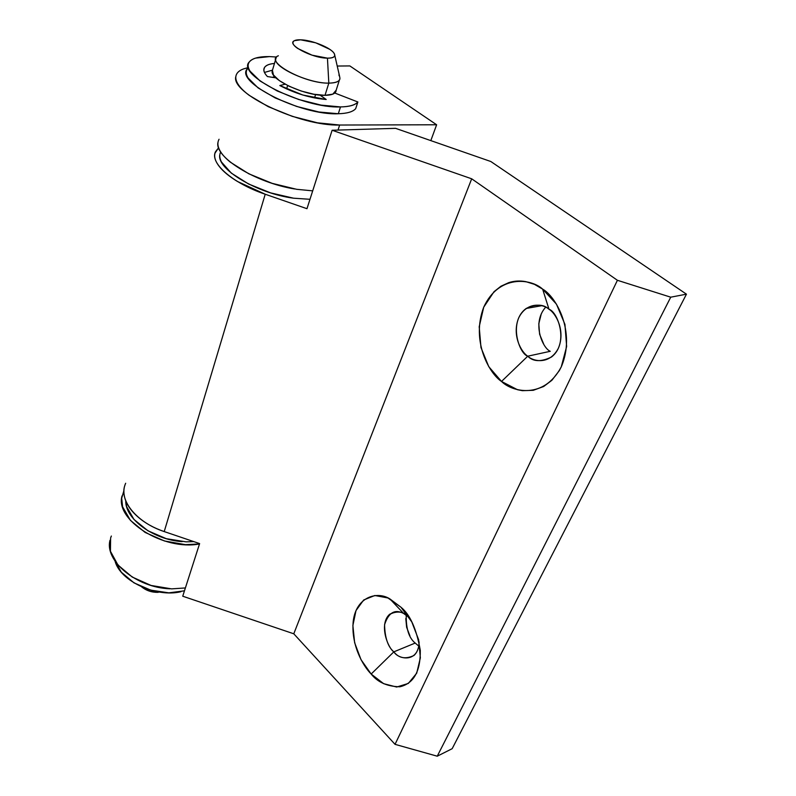 <?xml version="1.0" encoding="UTF-8"?>
<svg xmlns="http://www.w3.org/2000/svg" width="796" height="796" viewBox="0 0 796 796"><rect width="100%" height="100%" fill="white"/><g stroke="black" fill="none" stroke-linecap="round" stroke-linejoin="round"><path stroke-width="1.19" d="M219.855 154.563C216.074 168.772 256.919 193.468 293.485 198.184M309.982 199.299L293.555 198.194L270.6 192.881L248.621 184.015L231.328 173.13L221.487 162.046C219.626 158.484 219.268 155.31 220.412 152.553L220.691 151.927M406.229 615.089C405.96 628.701 408.955 638.024 415.194 643.059L393.851 651.844C387.732 647.904 378.588 624.054 389.692 614.223C397.801 610.462 404.338 611.627 409.293 617.726L403.681 613.497C394.906 608.85 388.528 612.582 384.567 624.691C384.906 637.894 388 646.949 393.851 651.844L371.165 674.043C363.135 665.993 350.867 645.188 353.245 621.188C356.111 596.751 377.234 590.801 389.901 598.92L400.935 607.199L411.781 621.895L418.636 639.735L420.358 657.824L416.696 673.197L408.328 683.426L396.687 687.038L383.642 683.674L371.165 674.043L361.026 659.685L354.638 642.71L352.877 625.517L356.011 610.552L363.673 599.995L374.836 595.508L387.931 597.975L400.935 607.199L409.363 617.795L400.935 607.199C410.04 614.532 416.487 628.92 420.298 650.362C420.517 671.376 413.711 683.515 399.871 686.779C387.284 686.53 377.712 682.281 371.165 674.043L393.851 651.844C398.488 659.695 418.626 663.158 419.124 641.934C418.985 647.864 417.263 652.382 413.96 655.486C405.512 659.446 398.806 658.232 393.851 651.844L415.194 643.059L418.746 646.063M527.748 356.2L550.245 351.305L527.748 356.2C533.25 361.553 549.678 365.046 558.354 348.27C565.857 330.489 555.508 312.918 549.001 309.266C557.887 311.793 569.16 343.345 551.509 356.996C541.131 362.071 533.201 361.802 527.748 356.2L501.51 381.453L527.748 356.2C518.863 353.424 508.196 321.504 526.186 308.46C535.977 303.833 543.578 304.102 549.001 309.266L542.643 289.137C555.558 296.132 576.344 331.564 561.279 366.847C543.857 399.831 511.987 391.96 501.51 381.453L488.764 366.657L480.973 347.524L479.202 326.738L483.719 307.196L494.017 291.694L500.933 286.232L508.743 282.65C514.246 280.879 519.937 280.55 525.818 281.645L534.434 284.341L542.643 289.137L556.464 304.162L564.941 324.4L566.633 346.519L561.279 366.847L559.289 370.657L551.857 380.319L543.658 386.508L533.28 390.309L522.385 390.677L517.5 389.722L501.51 381.453C489.49 373.652 470.794 341.285 483.719 307.196C498.734 274.322 531.022 278.411 542.643 289.137L549.001 309.266C543.2 303.853 526.654 301.336 518.604 318.082C511.669 335.554 521.47 352.339 527.748 356.2M125.012 484.973C118.873 500.525 136.803 522.624 164.225 531.579L265.217 194.234C232.392 183.15 209.467 162.842 215.517 151.698L218.621 147.787M218.611 147.767L214.99 153.18C213.965 157.071 215.398 161.508 219.298 166.503C223.228 171.518 229.268 176.493 237.387 181.428L265.217 194.234L306.967 208.701L332.121 130.255L395.562 128.335L490.814 161.508L686.45 294.172L452.168 748.688L437.243 756.2L395.035 744.34L293.784 633.795L471.69 178.801L332.121 130.255L306.967 208.701L265.217 194.234L164.225 531.579L199.617 543.588L182.742 596.214L293.784 633.795L471.69 178.801L617.407 280.291L471.69 178.801L332.121 130.255L395.562 128.335L490.814 161.508L686.45 294.172L670.73 297.187L617.407 280.291L395.035 744.34L293.784 633.795L182.742 596.214L199.617 543.588L164.225 531.579C153.708 527.987 144.832 523.012 137.599 516.634C130.425 510.266 126.047 503.609 124.494 496.684C123.4 491.779 123.788 487.301 125.668 483.252M395.035 744.34L617.407 280.291L670.73 297.187L437.243 756.2L670.73 297.187L686.45 294.172L452.168 748.688L437.243 756.2L395.035 744.34M541.27 313.883L538.793 323.743L539.618 334.27L543.628 343.932M405.791 618.552L406.637 627.278L409.93 635.875M545.668 307.206C531.539 322.838 542.603 348.23 550.245 351.305M430.825 140.613L436.626 124.773L349.852 65.929L337.225 66.038L349.852 65.929L436.626 124.773L430.825 140.613M338.021 130.076L339.643 125.032L436.626 124.773L339.643 125.032C299.923 126.365 230.044 93.122 235.875 76.376M218.024 142.186C213.835 156.782 255.307 182.672 294.709 188.98M123.897 490.694L121.688 498.216L122.584 506.783L130.415 520.375L145.121 532.434L164.483 540.982L185.418 544.653L199.498 543.957C163.528 550.941 114.783 520.087 122.027 495.938M110.017 540.205C104.316 560.852 136.514 587.687 169.926 588.801M185.388 587.945L171.578 588.871L151.091 585.458L132.216 577.04L117.947 564.991L110.435 551.25L110.614 537.967L111.35 536.036M339.643 125.032L317.475 122.823L292.311 116.365L268.242 106.674L249.178 95.321C243.974 91.421 240.263 87.709 238.044 84.177C235.845 80.655 235.248 77.57 236.253 74.933C237.268 72.297 239.735 70.277 243.666 68.864L247.566 67.759M312.689 190.851L296.659 189.309L272.142 183.349L248.83 173.807L230.472 162.265C225.487 158.235 221.965 154.344 219.895 150.593C217.855 146.852 217.368 143.519 218.442 140.594L219.049 139.26M247.646 68.516C233.228 81.401 300.808 115.679 338.31 113.738L340.499 106.923C302.948 108.674 235.109 74.426 249.516 61.73C252.65 58.138 259.327 56.436 269.555 56.596L276.61 57.023L269.555 56.596L255.576 58.108C251.934 59.242 249.616 60.934 248.621 63.182C247.646 65.441 248.133 68.118 250.083 71.192L260.063 80.983L277.207 90.973L298.759 99.51L321.106 105.122L340.499 106.923L338.31 113.738C347.106 113.51 352.887 111.818 355.673 108.674L357.872 101.987C355.096 105.092 349.305 106.734 340.499 106.923C349.374 106.773 355.165 105.122 357.872 101.987L355.673 108.674C352.887 111.818 347.106 113.51 338.31 113.738L318.957 112.007L296.669 106.445L275.177 97.928L258.103 87.908L248.183 78.078C246.243 74.973 245.765 72.287 246.75 69.998L247.178 69.172M267.406 76.545L275.943 77.859L267.406 76.545C264.073 73.033 263.118 70.008 264.531 67.461C266.163 65.192 269.486 63.859 274.53 63.461C269.307 63.889 265.973 65.222 264.521 67.471C263.008 69.859 263.974 72.884 267.406 76.545M272.491 70.157L264.481 72.426M334.768 93.023L357.872 101.987L334.768 93.023M326.201 99.5L320.012 95.102L326.201 99.5C310.5 98.137 295.047 93.48 279.834 85.55L302.828 95.032L326.201 99.5M315.584 94.535L314.529 97.948M285.097 84.207L279.834 85.55L285.097 84.207M286.61 88.953L287.615 85.52L286.61 88.953M339.942 78.754C339.325 81.6 335.613 83.063 328.818 83.122L327.445 58.148C311.933 58.277 285.356 43.979 294.61 40.626L300.609 39.82C311.584 39.959 330.718 47.641 334.031 53.242C335.892 56.476 333.693 58.108 327.445 58.148L328.818 83.122C338.449 82.874 341.802 80.177 338.877 75.033M276.232 57.501L272.411 70.347L273.436 74.983L279.267 80.565L289.048 86.227L301.256 91.052L313.923 94.256L325.007 95.331L328.818 83.122L325.007 95.331C331.783 95.212 335.494 93.699 336.131 90.784M272.501 77.331L274.7 76.585M272.232 71.073C269.615 79.491 305.346 96.037 325.007 95.331L332.778 94.157L336.181 90.187M278.371 55.77C263.635 61.193 304.739 83.779 328.818 83.122C309.117 83.65 273.157 67.103 275.724 58.854M300.609 39.82L315.704 42.805L329.723 49.312C333.425 51.82 335.076 53.929 334.678 55.67C334.25 57.402 331.842 58.227 327.445 58.148L312.052 55.173L297.734 48.476C294.042 45.919 292.49 43.8 293.077 42.118C293.674 40.437 296.192 39.671 300.609 39.82M141.539 586.811L150.325 591.408L160.185 592.174M141.589 586.821C146.295 590.632 151.817 592.473 158.145 592.353M184.473 590.821L168.832 592.851L150.762 590.144L134.007 582.871L121.34 572.225L115.072 561.19C120.196 581.02 156.046 597.766 180.941 591.717M142.026 582.155L152.056 585.856L162.354 588.005M193.806 541.618L186.025 541.837L166.294 538.683L147.917 530.773L133.957 519.44L126.614 506.604L125.768 500.823M125.778 500.793C124.942 518.773 153.489 539.827 182.204 541.628M541.748 305.684L526.186 308.46M389.901 598.92L403.681 613.497M396.408 611.646L389.692 614.223M263.824 69.948L264.531 67.461M334.738 55.183L339.594 76.386M335.554 92.177L339.375 80.107"/></g></svg>
